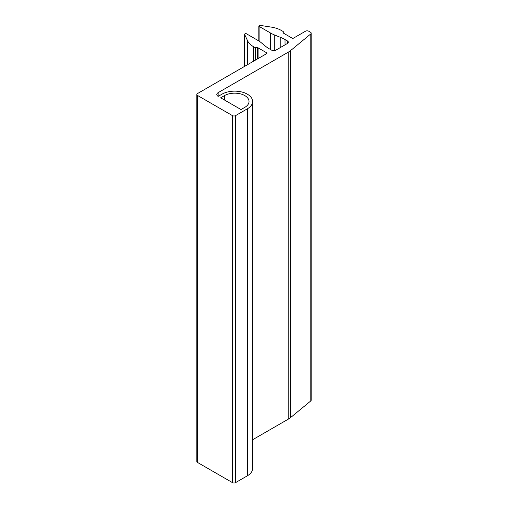<?xml version="1.0" encoding="UTF-8"?>
<svg xmlns="http://www.w3.org/2000/svg" width="508" height="508" viewBox="0 0 508 508"><rect width="100%" height="100%" fill="white"/><g stroke="black" fill="none" stroke-linecap="round" stroke-linejoin="round"><path stroke-width="0.76" d="M218.116 92.666L288.233 52.184A22.473 12.973 0 0 0 290.747 50.451L310.794 33.922A2.248 1.295 0 0 0 311.201 33.179A2.248 1.295 0 0 0 310.54 32.258L308.699 31.198A2.248 1.295 0 0 0 305.518 31.198L293.44 38.17A0.902 0.521 0 0 1 292.17 38.17L283.528 33.179A0.902 0.521 0 0 1 283.261 32.817L283.248 31.547L281.375 30.467A22.473 12.973 0 0 0 270.815 27.038L260.255 25.4A0.902 0.521 0 0 0 259.385 25.533L259.118 25.692A0.902 0.521 0 0 0 258.851 26.054A0.902 0.521 0 0 0 259.118 26.422L270.529 33.014A31.464 18.167 0 0 0 274.733 35.046L280.816 37.509A31.464 18.167 0 0 1 285.02 39.541L287.401 40.919A3.143 1.816 0 0 1 288.328 42.202A3.143 1.816 0 0 1 287.401 43.491L275.965 50.095A3.143 1.816 0 0 1 271.513 50.095L269.126 48.717A31.464 18.167 0 0 1 265.601 46.292L261.341 42.78A31.464 18.167 0 0 0 257.816 40.354L246.405 33.763A0.902 0.521 0 0 0 245.135 33.763L244.862 33.922A0.902 0.521 0 0 0 244.602 34.29A0.902 0.521 0 0 0 244.627 34.423L247.466 40.519A22.473 12.973 0 0 0 253.409 46.615L255.276 47.695L257.473 47.708A0.902 0.521 0 0 1 258.102 47.854L266.744 52.845A0.902 0.521 0 0 1 267.011 53.213A0.902 0.521 0 0 1 266.744 53.581L197.46 93.586A2.248 1.295 0 0 0 196.799 94.501A2.248 1.295 0 0 0 197.46 95.421L232.423 115.602A2.248 1.295 0 0 0 235.598 115.602L247.358 108.814A17.932 10.357 0 0 0 252.609 101.492A17.932 10.357 0 0 0 241.541 91.929A17.932 10.357 0 0 0 221.996 94.171L218.18 96.374L218.116 92.666A4.496 2.597 0 0 0 216.802 94.501A4.496 2.597 0 0 0 218.116 96.336M252.609 439.75L288.233 419.183A22.473 12.973 0 0 0 290.747 417.449L310.794 400.92A2.248 1.295 0 0 0 311.201 400.171L311.201 33.179M247.466 64.713L247.466 40.519M255.276 60.204L255.276 47.695M196.799 94.501L196.799 461.499A2.248 1.295 0 0 0 197.46 462.413L232.423 482.6A2.248 1.295 0 0 0 235.598 482.6L247.358 475.812A17.932 10.357 0 0 0 252.609 468.49L252.609 101.492M244.818 107.347A14.383 8.306 0 0 0 249.028 101.473A14.383 8.306 0 0 0 240.151 93.802A14.383 8.306 0 0 0 224.472 95.599L220.662 97.803L241.002 109.55L244.818 107.347M310.794 400.92L310.794 33.922M259.118 41.148L259.118 26.422M270.529 49.524L270.529 33.014M274.733 50.533L274.733 35.046M280.816 47.295L280.816 37.509M285.02 44.863L285.02 39.541M287.401 43.491L287.401 40.919M244.627 66.351L244.627 34.423M253.409 61.284L253.409 46.615M257.473 58.934L257.473 47.708M258.102 58.572L258.102 47.854M266.744 53.581L266.744 52.845M197.46 462.413L197.46 95.421M232.423 482.6L232.423 115.602M235.598 482.6L235.598 115.602M247.358 475.812L247.358 108.814M288.233 419.183L288.233 52.184M290.747 417.449L290.747 50.451M224.472 100.006L224.472 95.599M258.851 26.054L258.851 40.983M244.602 34.29L244.602 66.37"/></g></svg>
